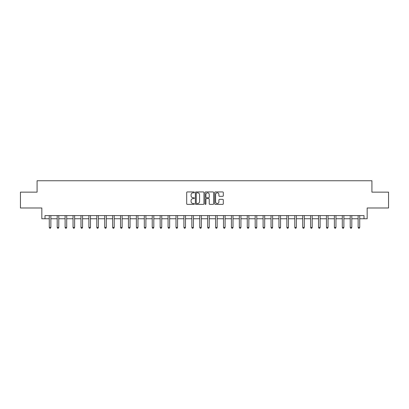 <?xml version="1.0" encoding="UTF-8"?>
<svg xmlns="http://www.w3.org/2000/svg" width="409" height="409" viewBox="0 0 409 409"><rect width="100%" height="100%" fill="white"/><g stroke="black" fill="none" stroke-linecap="round" stroke-linejoin="round"><path stroke-width="0.61" d="M194.362 192.383A0.435 0.435 0 0 0 193.927 191.944L187.322 191.944A0.624 0.624 0 0 0 186.698 192.567L186.698 203.764A0.624 0.624 0 0 0 187.322 204.382L193.927 204.382A0.435 0.435 0 0 0 194.362 203.948A0.435 0.435 0 0 0 193.927 203.513L193.074 203.513A1.989 1.989 0 0 1 191.085 201.525L191.085 200.589A1.989 1.989 0 0 1 193.074 198.6L193.927 198.6A0.435 0.435 0 0 0 194.362 198.166A0.435 0.435 0 0 0 193.927 197.731L193.074 197.731A1.989 1.989 0 0 1 191.085 195.737L191.085 194.807A1.989 1.989 0 0 1 193.074 192.818L193.927 192.818A0.435 0.435 0 0 0 194.362 192.383M222.675 196.33A0.624 0.624 0 0 0 223.299 195.707L223.299 192.567A0.624 0.624 0 0 0 222.675 191.944L215.338 191.944A0.624 0.624 0 0 0 214.715 192.567L214.715 203.764A0.624 0.624 0 0 0 215.338 204.382L222.675 204.382A0.624 0.624 0 0 0 223.299 203.764L223.299 199.97A0.624 0.624 0 0 0 222.675 199.347L219.536 199.347A0.624 0.624 0 0 0 218.912 199.97L218.912 201.847A1.662 1.662 0 0 1 217.251 203.513A1.662 1.662 0 0 1 215.584 201.847L215.584 194.479A1.662 1.662 0 0 1 217.251 192.818A1.662 1.662 0 0 1 218.912 194.479L218.912 195.707A0.624 0.624 0 0 0 219.536 196.33L222.675 196.33M45 218.754L45 215.589L364 215.589L364 218.754L367.17 218.754L367.17 207.987L388.55 207.987L388.55 192.143L371.919 192.143L371.919 180.742L37.081 180.742L37.081 192.143L20.45 192.143L20.45 207.987L41.83 207.987L41.83 218.754L49.279 218.754M203.958 192.567A0.624 0.624 0 0 0 203.334 191.944L195.998 191.944A0.624 0.624 0 0 0 195.374 192.567L195.374 203.764A0.624 0.624 0 0 0 195.998 204.382L203.334 204.382A0.624 0.624 0 0 0 203.958 203.764L203.958 192.567M205.666 191.944L213.002 191.944A0.624 0.624 0 0 1 213.626 192.567L213.626 203.764A0.624 0.624 0 0 1 213.002 204.382L209.863 204.382A0.624 0.624 0 0 1 209.244 203.764L209.244 199.224A0.624 0.624 0 0 0 208.621 198.6L206.535 198.6A0.624 0.624 0 0 0 205.916 199.224L205.916 203.948A0.435 0.435 0 0 1 205.482 204.382A0.435 0.435 0 0 1 205.042 203.948L205.042 192.567A0.624 0.624 0 0 1 205.666 191.944M50.859 218.754L57.199 218.754M58.778 218.754L65.118 218.754M66.698 218.754L73.037 218.754M74.622 218.754L80.956 218.754M82.541 218.754L88.876 218.754M90.461 218.754L96.795 218.754M98.38 218.754L104.714 218.754M106.299 218.754L112.633 218.754M114.218 218.754L120.553 218.754M122.138 218.754L128.472 218.754M130.057 218.754L136.391 218.754M137.976 218.754L144.311 218.754M145.895 218.754L152.23 218.754M153.815 218.754L160.149 218.754M161.734 218.754L168.068 218.754M169.653 218.754L175.988 218.754M177.572 218.754L183.907 218.754M185.492 218.754L191.831 218.754M193.411 218.754L199.75 218.754M201.33 218.754L207.67 218.754M209.25 218.754L215.589 218.754M217.169 218.754L223.508 218.754M225.093 218.754L231.428 218.754M233.012 218.754L239.347 218.754M240.932 218.754L247.266 218.754M248.851 218.754L255.185 218.754M256.77 218.754L263.105 218.754M264.689 218.754L271.024 218.754M272.609 218.754L278.943 218.754M280.528 218.754L286.862 218.754M288.447 218.754L294.782 218.754M296.367 218.754L302.701 218.754M304.286 218.754L310.62 218.754M312.205 218.754L318.539 218.754M320.124 218.754L326.459 218.754M328.044 218.754L334.378 218.754M335.963 218.754L342.302 218.754M343.882 218.754L350.222 218.754M351.801 218.754L358.141 218.754M359.721 218.754L364 218.754M196.678 192.818A0.435 0.435 0 0 0 196.243 193.252L196.243 203.079A0.435 0.435 0 0 0 196.678 203.513L197.583 203.513A1.989 1.989 0 0 0 199.572 201.525L199.572 194.807A1.989 1.989 0 0 0 197.583 192.818L196.678 192.818M209.244 194.51A1.662 1.662 0 0 0 207.578 192.849A1.662 1.662 0 0 0 205.916 194.51L205.916 197.107A0.624 0.624 0 0 0 206.535 197.731L208.621 197.731A0.624 0.624 0 0 0 209.244 197.107L209.244 194.51M50.941 215.589L50.905 215.666A0.634 0.634 90.1 0 0 50.859 215.906L50.859 227.435L49.279 227.435L49.279 215.906A0.634 0.634 90.1 0 0 49.233 215.666L49.198 215.589M50.859 227.435L50.384 228.258L49.75 228.258L49.279 227.435M58.86 215.589L58.824 215.666A0.634 0.634 86.7 0 0 58.778 215.906L58.778 227.435L57.199 227.435L57.199 215.906A0.634 0.634 86.7 0 0 57.153 215.666L57.117 215.589M58.778 227.435L58.303 228.258L57.674 228.258L57.199 227.435M66.779 215.589L66.744 215.666A0.634 0.634 86.7 0 0 66.698 215.906L66.698 227.435L65.118 227.435L65.118 215.906A0.634 0.634 86.7 0 0 65.072 215.666L65.036 215.589M66.698 227.435L66.227 228.258L65.593 228.258L65.118 227.435M74.699 215.589L74.663 215.666A0.634 0.634 86.7 0 0 74.622 215.906L74.622 227.435L73.037 227.435L73.037 215.906A0.634 0.634 86.7 0 0 72.991 215.666L72.955 215.589M74.622 227.435L74.147 228.258L73.513 228.258L73.037 227.435M82.618 215.589L82.587 215.666A0.634 0.634 86.7 0 0 82.541 215.906L82.541 227.435L80.956 227.435L80.956 215.906A0.634 0.634 86.7 0 0 80.91 215.666L80.875 215.589M82.541 227.435L82.066 228.258L81.432 228.258L80.956 227.435M90.537 215.589L90.507 215.666A0.634 0.634 86.7 0 0 90.461 215.906L90.461 227.435L88.876 227.435L88.876 215.906A0.634 0.634 86.7 0 0 88.83 215.666L88.799 215.589M90.461 227.435L89.985 228.258L89.351 228.258L88.876 227.435M98.457 215.589L98.426 215.666A0.634 0.634 86.7 0 0 98.38 215.906L98.38 227.435L96.795 227.435L96.795 215.906A0.634 0.634 86.7 0 0 96.749 215.666L96.718 215.589M98.38 227.435L97.904 228.258L97.27 228.258L96.795 227.435M106.376 215.589L106.345 215.666A0.634 0.634 86.7 0 0 106.299 215.906L106.299 227.435L104.714 227.435L104.714 215.906A0.634 0.634 86.7 0 0 104.668 215.666L104.638 215.589M106.299 227.435L105.824 228.258L105.19 228.258L104.714 227.435M114.295 215.589L114.264 215.666A0.634 0.634 86.7 0 0 114.218 215.906L114.218 227.435L112.633 227.435L112.633 215.906A0.634 0.634 86.7 0 0 112.587 215.666L112.557 215.589M114.218 227.435L113.743 228.258L113.109 228.258L112.633 227.435M122.214 215.589L122.184 215.666A0.634 0.634 86.7 0 0 122.138 215.906L122.138 227.435L120.553 227.435L120.553 215.906A0.634 0.634 86.7 0 0 120.507 215.666L120.476 215.589M122.138 227.435L121.662 228.258L121.028 228.258L120.553 227.435M130.134 215.589L130.103 215.666A0.634 0.634 86.7 0 0 130.057 215.906L130.057 227.435L128.472 227.435L128.472 215.906A0.634 0.634 86.7 0 0 128.426 215.666L128.395 215.589M130.057 227.435L129.581 228.258L128.947 228.258L128.472 227.435M138.053 215.589L138.022 215.666A0.634 0.634 86.7 0 0 137.976 215.906L137.976 227.435L136.391 227.435L136.391 215.906A0.634 0.634 86.7 0 0 136.345 215.666L136.315 215.589M137.976 227.435L137.501 228.258L136.867 228.258L136.391 227.435M145.972 215.589L145.941 215.666A0.634 0.634 86.7 0 0 145.895 215.906L145.895 227.435L144.311 227.435L144.311 215.906A0.634 0.634 86.7 0 0 144.265 215.666L144.234 215.589M145.895 227.435L145.42 228.258L144.786 228.258L144.311 227.435M153.891 215.589L153.861 215.666A0.634 0.634 86.7 0 0 153.815 215.906L153.815 227.435L152.23 227.435L152.23 215.906A0.634 0.634 86.7 0 0 152.184 215.666L152.153 215.589M153.815 227.435L153.339 228.258L152.705 228.258L152.23 227.435M161.811 215.589L161.78 215.666A0.634 0.634 86.7 0 0 161.734 215.906L161.734 227.435L160.149 227.435L160.149 215.906A0.634 0.634 86.7 0 0 160.103 215.666L160.072 215.589M161.734 227.435L161.258 228.258L160.625 228.258L160.149 227.435M169.73 215.589L169.699 215.666A0.634 0.634 86.7 0 0 169.653 215.906L169.653 227.435L168.068 227.435L168.068 215.906A0.634 0.634 86.7 0 0 168.022 215.666L167.992 215.589M169.653 227.435L169.178 228.258L168.544 228.258L168.068 227.435M177.649 215.589L177.618 215.666A0.634 0.634 86.7 0 0 177.572 215.906L177.572 227.435L175.988 227.435L175.988 215.906A0.634 0.634 86.7 0 0 175.942 215.666L175.911 215.589M177.572 227.435L177.097 228.258L176.463 228.258L175.988 227.435M185.574 215.589L185.538 215.666A0.634 0.634 86.7 0 0 185.492 215.906L185.492 227.435L183.907 227.435L183.907 215.906A0.634 0.634 86.7 0 0 183.866 215.666L183.83 215.589M185.492 227.435L185.016 228.258L184.382 228.258L183.907 227.435M193.493 215.589L193.457 215.666A0.634 0.634 86.7 0 0 193.411 215.906L193.411 227.435L191.831 227.435L191.831 215.906A0.634 0.634 86.7 0 0 191.785 215.666L191.749 215.589M193.411 227.435L192.936 228.258L192.302 228.258L191.831 227.435M201.412 215.589L201.376 215.666A0.634 0.634 86.7 0 0 201.33 215.906L201.33 227.435L199.75 227.435L199.75 215.906A0.634 0.634 86.7 0 0 199.704 215.666L199.669 215.589M201.33 227.435L200.855 228.258L200.226 228.258L199.75 227.435M209.331 215.589L209.296 215.666A0.634 0.634 86.7 0 0 209.25 215.906L209.25 227.435L207.67 227.435L207.67 215.906A0.634 0.634 86.7 0 0 207.624 215.666L207.588 215.589M209.25 227.435L208.774 228.258L208.145 228.258L207.67 227.435M217.251 215.589L217.215 215.666A0.634 0.634 86.7 0 0 217.169 215.906L217.169 227.435L215.589 227.435L215.589 215.906A0.634 0.634 86.7 0 0 215.543 215.666L215.507 215.589M217.169 227.435L216.698 228.258L216.064 228.258L215.589 227.435M225.17 215.589L225.134 215.666A0.634 0.634 86.7 0 0 225.093 215.906L225.093 227.435L223.508 227.435L223.508 215.906A0.634 0.634 86.7 0 0 223.462 215.666L223.426 215.589M225.093 227.435L224.618 228.258L223.984 228.258L223.508 227.435M233.089 215.589L233.058 215.666A0.634 0.634 86.7 0 0 233.012 215.906L233.012 227.435L231.428 227.435L231.428 215.906A0.634 0.634 86.7 0 0 231.382 215.666L231.351 215.589M233.012 227.435L232.537 228.258L231.903 228.258L231.428 227.435M241.008 215.589L240.978 215.666A0.634 0.634 86.7 0 0 240.932 215.906L240.932 227.435L239.347 227.435L239.347 215.906A0.634 0.634 86.7 0 0 239.301 215.666L239.27 215.589M240.932 227.435L240.456 228.258L239.822 228.258L239.347 227.435M248.928 215.589L248.897 215.666A0.634 0.634 86.7 0 0 248.851 215.906L248.851 227.435L247.266 227.435L247.266 215.906A0.634 0.634 86.7 0 0 247.22 215.666L247.189 215.589M248.851 227.435L248.375 228.258L247.742 228.258L247.266 227.435M256.847 215.589L256.816 215.666A0.634 0.634 86.7 0 0 256.77 215.906L256.77 227.435L255.185 227.435L255.185 215.906A0.634 0.634 86.7 0 0 255.139 215.666L255.109 215.589M256.77 227.435L256.295 228.258L255.661 228.258L255.185 227.435M264.766 215.589L264.735 215.666A0.634 0.634 86.7 0 0 264.689 215.906L264.689 227.435L263.105 227.435L263.105 215.906A0.634 0.634 86.7 0 0 263.059 215.666L263.028 215.589M264.689 227.435L264.214 228.258L263.58 228.258L263.105 227.435M272.685 215.589L272.655 215.666A0.634 0.634 86.7 0 0 272.609 215.906L272.609 227.435L271.024 227.435L271.024 215.906A0.634 0.634 86.7 0 0 270.978 215.666L270.947 215.589M272.609 227.435L272.133 228.258L271.499 228.258L271.024 227.435M280.605 215.589L280.574 215.666A0.634 0.634 86.7 0 0 280.528 215.906L280.528 227.435L278.943 227.435L278.943 215.906A0.634 0.634 86.7 0 0 278.897 215.666L278.866 215.589M280.528 227.435L280.053 228.258L279.419 228.258L278.943 227.435M288.524 215.589L288.493 215.666A0.634 0.634 86.7 0 0 288.447 215.906L288.447 227.435L286.862 227.435L286.862 215.906A0.634 0.634 86.7 0 0 286.816 215.666L286.786 215.589M288.447 227.435L287.972 228.258L287.338 228.258L286.862 227.435M296.443 215.589L296.413 215.666A0.634 0.634 86.7 0 0 296.367 215.906L296.367 227.435L294.782 227.435L294.782 215.906A0.634 0.634 86.7 0 0 294.736 215.666L294.705 215.589M296.367 227.435L295.891 228.258L295.257 228.258L294.782 227.435M304.362 215.589L304.332 215.666A0.634 0.634 86.7 0 0 304.286 215.906L304.286 227.435L302.701 227.435L302.701 215.906A0.634 0.634 86.7 0 0 302.655 215.666L302.624 215.589M304.286 227.435L303.81 228.258L303.176 228.258L302.701 227.435M312.282 215.589L312.251 215.666A0.634 0.634 86.7 0 0 312.205 215.906L312.205 227.435L310.62 227.435L310.62 215.906A0.634 0.634 86.7 0 0 310.574 215.666L310.543 215.589M312.205 227.435L311.73 228.258L311.096 228.258L310.62 227.435M320.201 215.589L320.17 215.666A0.634 0.634 86.7 0 0 320.124 215.906L320.124 227.435L318.539 227.435L318.539 215.906A0.634 0.634 86.7 0 0 318.493 215.666L318.463 215.589M320.124 227.435L319.649 228.258L319.015 228.258L318.539 227.435M328.125 215.589L328.09 215.666A0.634 0.634 86.7 0 0 328.044 215.906L328.044 227.435L326.459 227.435L326.459 215.906A0.634 0.634 86.7 0 0 326.413 215.666L326.382 215.589M328.044 227.435L327.568 228.258L326.934 228.258L326.459 227.435M336.045 215.589L336.009 215.666A0.634 0.634 86.7 0 0 335.963 215.906L335.963 227.435L334.378 227.435L334.378 215.906A0.634 0.634 86.7 0 0 334.337 215.666L334.301 215.589M335.963 227.435L335.487 228.258L334.853 228.258L334.378 227.435M343.964 215.589L343.928 215.666A0.634 0.634 86.7 0 0 343.882 215.906L343.882 227.435L342.302 227.435L342.302 215.906A0.634 0.634 86.7 0 0 342.256 215.666L342.221 215.589M343.882 227.435L343.407 228.258L342.773 228.258L342.302 227.435M351.883 215.589L351.847 215.666A0.634 0.634 86.7 0 0 351.801 215.906L351.801 227.435L350.222 227.435L350.222 215.906A0.634 0.634 86.7 0 0 350.176 215.666L350.14 215.589M351.801 227.435L351.326 228.258L350.697 228.258L350.222 227.435M359.802 215.589L359.767 215.666A0.634 0.634 86.7 0 0 359.721 215.906L359.721 227.435L358.141 227.435L358.141 215.906A0.634 0.634 86.7 0 0 358.095 215.666L358.059 215.589M359.721 227.435L359.25 228.258L358.616 228.258L358.141 227.435"/></g></svg>
